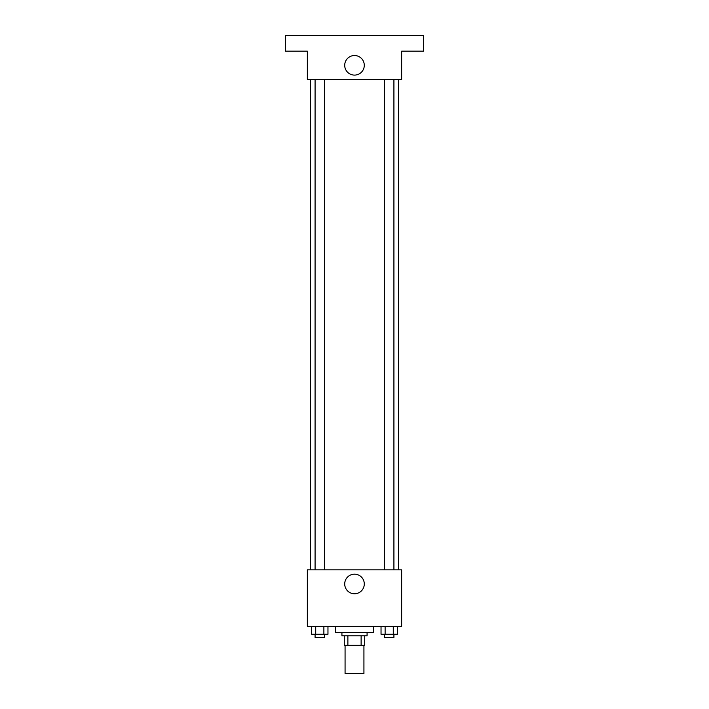 <?xml version="1.0" encoding="UTF-8"?>
<svg xmlns="http://www.w3.org/2000/svg" width="709" height="709" viewBox="0 0 709 709"><rect width="100%" height="100%" fill="white"/><g stroke="black" fill="none" stroke-linecap="round" stroke-linejoin="round"><path stroke-width="1.06" d="M345.07 645.261L345.07 673.55L363.93 673.55L363.93 645.261M361.12 635.831L361.12 645.261L344.282 645.261L344.282 635.831M361.12 645.261L364.718 645.261L364.718 635.831L364.718 645.261M367.076 632.685L367.076 635.831L341.924 635.831L341.924 632.685M347.88 635.831L347.88 645.261M335.641 626.401L335.641 632.685L373.359 632.685L373.359 626.401M401.648 626.401L307.351 626.401L307.351 569.823L401.648 569.823L401.648 626.401M364.284 583.968A9.784 9.784 0 0 1 349.608 592.44A9.784 9.784 0 0 1 349.608 575.486A9.784 9.784 0 0 1 364.284 583.968M398.511 79.461L398.511 569.823M384.491 569.823L384.491 79.461M324.509 79.461L324.509 569.823M401.648 79.461L307.351 79.461L307.351 51.163L285.346 51.163L285.346 35.45L423.654 35.45L423.654 51.163L401.648 51.163L401.648 79.461M364.284 65.308A9.784 9.784 0 0 1 349.608 73.789A9.784 9.784 0 0 1 349.608 56.835A9.784 9.784 0 0 1 364.284 65.308M397.368 626.401L397.368 634.263L381.034 634.263L381.034 626.401M393.282 626.401L393.282 634.263M385.12 626.401L385.12 634.263M393.92 634.263L393.92 637.4L384.491 637.4L384.491 634.263M327.966 626.401L327.966 634.263L311.632 634.263L311.632 626.401M323.88 626.401L323.88 634.263M315.718 626.401L315.718 634.263M324.509 634.263L324.509 637.4L315.08 637.4L315.08 634.263M310.489 79.461L310.489 569.823M393.92 569.823L393.92 79.461M315.08 79.461L315.08 569.823"/></g></svg>
